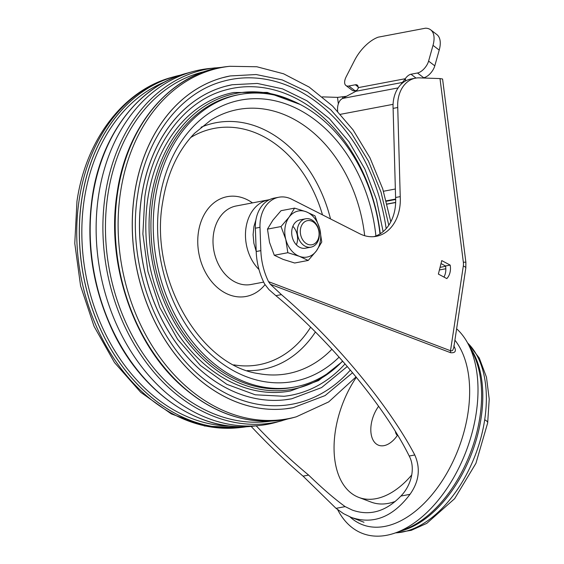 <?xml version="1.0" encoding="UTF-8"?>
<svg xmlns="http://www.w3.org/2000/svg" width="564" height="564" viewBox="0 0 564 564"><rect width="100%" height="100%" fill="white"/><g stroke="black" fill="none" stroke-linecap="round" stroke-linejoin="round"><path stroke-width="0.85" d="M397.38 435.415A9.955 5.908 110.8 0 1 395.385 431.361M415.456 78.163L410.818 79.045A30.667 23.194 79.3 0 0 393.108 108.387L397.74 107.512A30.667 23.194 -100.7 0 1 415.456 78.163A30.667 23.194 -100.7 0 1 420.067 77.902L439.998 78.572L463.354 262.281A10.822 8.185 -100.7 0 1 463.319 266.039L450.509 350.737L451.651 350.886L452.688 350.329L453.752 347.769M278.799 197.238L274.16 198.119A32.472 24.562 79.3 0 0 255.358 228.208L256.204 251.516A59.53 45.028 79.3 0 0 264.65 284.059L268.915 289.572L275.881 295.67L281.408 294.619L270.396 284.291L268.527 281.655A59.53 45.028 -100.7 0 1 260.843 250.635L259.997 227.327A32.472 24.562 -100.7 0 1 278.799 197.238A32.472 24.562 -100.7 0 1 291.771 199.275L359.677 233.722A41.489 31.38 79.3 0 0 376.266 236.323A41.489 31.38 79.3 0 0 400.228 196.624L397.74 107.512M281.408 294.619C334.6 340.092 388.413 404.79 414.78 454.972C420.702 468.367 419.108 481.487 410.007 494.325C392.847 517.096 373.297 524.802 351.365 517.449L343.532 513.656L336.031 508.347L303.058 476.15C285.419 461.07 268.097 444.474 251.114 426.356M453.787 345.887C456.657 350.815 455.62 353.092 450.671 352.726L270.396 284.291M275.881 295.67C329.411 339.909 384.944 406.7 409.21 456.029C416.098 468.754 410.55 486.309 400.884 496.059C385.995 511.52 369.829 516.208 352.387 510.124L345.154 506.62C334.494 498.886 322.326 488.375 308.628 475.092C290.911 460.443 273.434 444.023 256.204 425.834M450.171 265.101L441.753 260.589L438.376 274.083L446.801 278.588A14.431 10.913 79.3 0 0 450.171 265.101L445.532 265.975L441.006 263.557M463.354 262.281A7.219 0.381 -7.2 0 1 465.878 262.246L442.578 79.016L439.998 78.572M322.397 96.874L337.519 97.382L346.472 96.303M393.108 108.387L395.59 197.499L400.228 196.624M373.925 236.647A41.489 31.38 79.3 0 0 395.59 197.499M443.953 277.065A14.431 10.913 79.3 0 0 445.532 265.975M387.123 204.147L395.653 202.532M337.702 111.242A13.529 10.23 -100.7 0 1 340.593 99.863L342.397 98.474A4.512 1.05 153.2 0 1 342.567 98.383L354.432 92.059A4.512 1.05 -26.8 0 0 355.722 91.305L402.273 82.478A4.512 1.05 153.2 0 0 401.787 83.084L401.279 84.106M358.133 86.912L355.334 84.783A7.219 3.61 -52.7 0 1 357.287 85.122A7.219 3.61 -52.7 0 1 358.133 87.653L358.436 87.758A10.822 8.185 79.3 0 1 355.849 91.255L355.722 91.305M405.854 80.779L405.262 78.72A7.219 3.61 -52.7 0 1 410.987 74.229L416.013 78.065M405.128 78.904L404.811 78.967A10.822 8.185 79.3 0 1 402.224 82.464L402.273 82.478M402.301 82.45L402.738 82.823M355.334 84.783L348.834 86.017A10.822 5.414 127.3 0 1 345.908 85.502A10.822 5.414 127.3 0 1 346.197 76.725L354.657 60.207A28.863 14.438 127.3 0 1 378.211 37.168L425.503 28.2A28.863 14.438 127.3 0 1 430.642 29.814A28.863 14.438 127.3 0 1 433.011 45.353L428.591 61.102A10.822 5.414 127.3 0 1 417.494 72.996L410.987 74.229M345.908 85.502L352.119 90.24A10.822 5.414 -52.7 0 0 355.045 90.755L356.744 90.43M422.401 77.98L423.705 77.733A10.822 5.414 -52.7 0 0 434.795 65.84L439.215 50.09A28.863 14.438 -52.7 0 0 436.846 34.552L430.642 29.814M405.756 80.828L404.811 78.967M337.646 509.644A113.829 67.546 -69.2 0 0 386.678 535.285A113.829 67.546 -69.2 0 0 396.485 532.508A113.829 67.546 -69.2 0 0 476.199 413.215A113.829 67.546 -69.2 0 0 468.099 343.878A113.829 67.546 -69.2 0 0 456.621 328.798M350.004 516.913A105.672 62.71 -69.2 0 0 384.867 526.395A105.672 62.71 -69.2 0 0 458.877 447.689A105.672 62.71 -69.2 0 0 454.901 340.162M378.634 406.256A25.655 15.221 -69.2 0 0 378.599 445.243A25.655 15.221 -69.2 0 0 397.627 435.048M356.356 377.238A81.449 48.335 -69.2 0 0 358.796 497.406A81.449 48.335 -69.2 0 0 411.791 474.902M358.796 497.406L371.147 502.101A81.449 48.335 -69.2 0 0 395.329 501.396M306.231 246.694A14.431 10.913 -100.7 0 1 297.256 231.903A14.431 10.913 -100.7 0 1 305.618 218.797A14.431 10.913 -100.7 0 1 319.034 230.944A14.431 10.913 -100.7 0 1 310.997 247.152A14.431 10.913 -100.7 0 1 306.231 246.694M307.937 244.367A12.267 9.278 -100.7 0 1 302.586 223.845A12.267 9.278 -100.7 0 1 318.575 229.915A12.267 9.278 -100.7 0 1 307.937 244.367M271.051 421.111A177.977 134.613 -100.7 0 1 216.216 414.759A177.977 134.613 -100.7 0 1 107.872 194.742A177.977 134.613 -100.7 0 1 204.774 71.529M380.002 233.905A148.825 112.567 79.3 0 0 239.545 94.533L237.225 94.978A148.825 112.567 79.3 0 0 152.957 198.683A148.825 112.567 79.3 0 0 292.667 387.412L294.986 386.974A148.825 112.567 79.3 0 0 342.63 361.066M300.062 104.41L267.244 92.425L233.87 92.489A151.892 114.887 79.3 0 0 147.867 198.331A151.892 114.887 79.3 0 0 240.327 386.1A151.892 114.887 79.3 0 0 290.453 390.958L318.505 380.594L342.785 361.249M289.254 408.343A168.826 127.69 -100.7 0 1 285.377 408.837A168.826 127.69 -100.7 0 1 285.13 408.865L285.13 408.865A168.826 127.69 -100.7 0 1 134.549 193.607A168.826 127.69 -100.7 0 1 222.357 77.776A168.826 127.69 -100.7 0 1 222.364 77.769A168.826 127.69 -100.7 0 1 222.604 77.705A168.826 127.69 -100.7 0 1 226.39 76.746M228.575 85.495A159.816 120.879 79.3 0 0 224.987 86.405A159.816 120.879 79.3 0 0 141.635 196.117A159.816 120.879 79.3 0 0 238.917 393.686A159.816 120.879 79.3 0 0 284.411 399.869A159.816 120.879 79.3 0 0 288.084 399.397M350.378 370.054A165.224 124.968 -100.7 0 1 284.989 405.248C258.728 407.835 233.383 400.362 208.962 382.829C157.264 346.493 126.153 264.269 137.75 194.376C145.886 137.567 180.276 92.425 223.555 81.188A165.224 124.968 -100.7 0 1 386.164 228.646M380.263 233.743A156.214 118.151 79.3 0 0 225.938 89.887C185.034 100.505 152.527 143.171 144.835 196.892L142.875 233.989L147.951 271.552L159.767 307.366L177.611 339.302L200.424 365.472L226.827 384.324L255.252 394.793L284.023 396.281A156.214 118.151 79.3 0 0 345.076 363.865M229.992 426.06A177.223 134.042 -100.7 0 1 84.248 199.543A177.223 134.042 -100.7 0 1 164.758 81.949M287.894 418.932L276 422.365A180.395 136.439 -100.7 0 1 259.75 425.446A180.395 136.439 -100.7 0 1 208.405 418.474A180.395 136.439 -100.7 0 1 98.587 195.468A180.395 136.439 -100.7 0 1 192.677 71.628A180.395 136.439 -100.7 0 1 208.92 68.547L221.25 67.384M239.545 94.533A148.825 112.567 79.3 0 0 155.276 198.239A148.825 112.567 79.3 0 0 294.986 386.974M310.997 247.152L305.427 248.209A14.431 10.913 -100.7 0 1 292.018 236.062A14.431 10.913 -100.7 0 1 300.055 219.847L305.618 218.797M296.382 244.839A14.431 10.913 79.3 0 0 292.871 226.298M289.142 217.084A23.448 17.738 -100.7 0 1 306.111 211.74A23.448 17.738 -100.7 0 1 319.71 228.688A23.448 17.738 -100.7 0 1 316.341 250.98A23.448 17.738 -100.7 0 1 299.371 256.324A23.448 17.738 -100.7 0 1 285.772 239.376A23.448 17.738 -100.7 0 1 289.142 217.084L281.02 226.552L285.772 239.376L287.837 252.707L299.371 256.324L308.212 260.441L316.341 250.98L321.769 242.019L319.71 228.688L314.952 215.864L306.111 211.74L294.577 208.123L289.142 217.084M308.212 260.441L294.676 263.007L283.135 259.398L274.294 255.273L269.543 242.449L267.477 229.118L272.913 220.157L281.041 210.689L294.577 208.123M281.02 226.552L267.477 229.118M287.837 252.707L274.294 255.273M255.358 228.208L259.997 227.327M450.671 352.726A3.61 2.143 110.8 0 1 450.509 350.737L268.527 281.655M256.204 251.516L260.843 250.635M453.745 347.833L465.815 267.999A7.219 1.988 -171.4 0 0 463.319 266.039M445.588 266.3L440.061 267.35M342.764 98.277L342.609 97.036M337.519 97.382L338.351 103.875M409.21 456.029L414.78 454.972M445.828 268.76L439.405 269.973M303.058 476.15L308.628 475.092M410.007 494.325L400.884 496.059M345.154 506.62L336.031 508.347M398.113 87.913L342.397 98.474M340.515 114.302L393.073 104.333M395.35 189.011L383.492 191.259M386.262 200.826L395.66 199.05M401.977 83.465L401.787 83.084M387.087 204.013L395.653 202.384M395.667 199.48L386.375 201.242M358.133 87.653L405.262 78.72M423.705 77.733L417.494 72.996M434.795 65.84L428.591 61.102M439.215 50.09L433.011 45.353M355.045 90.755L348.834 86.017M396.485 532.508L404.889 529.349A107.132 63.577 -69.2 0 0 479.915 417.078A107.132 63.577 -69.2 0 0 472.287 351.809L468.099 343.878M395.519 532.86A104.721 62.146 -69.2 0 0 484.695 419.771A104.721 62.146 -69.2 0 0 467.605 342.968M469.812 347.128A106.102 62.964 110.8 0 1 481.12 417.91A106.102 62.964 110.8 0 1 399.932 531.21M467.528 342.82L479.273 358.034L486.478 377.203L489.228 399.192L487.67 422.922A15.468 4.258 -171.4 0 0 484.695 419.771M238.826 427.702A178.703 135.163 -100.7 0 1 79.171 199.867A178.703 135.163 -100.7 0 1 172.38 77.19C123.269 90.071 85.693 140.105 76.972 201.27L74.772 243.359L80.581 285.87L94.068 326.366L114.478 362.532L140.69 392.29L171.315 413.898L204.683 426.003L238.826 427.702L241.596 427.406A178.929 135.332 -100.7 0 1 190.667 420.483A178.929 135.332 -100.7 0 1 81.745 199.282A178.929 135.332 -100.7 0 1 175.066 76.45A178.929 135.332 -100.7 0 1 179.084 75.435M255.894 219.981L253.955 226.34L253.088 234.694L253.885 243.288L256.197 251.347M269.43 199.691L268.633 199.825A39.959 30.223 79.3 0 0 246.01 227.673A39.959 30.223 79.3 0 0 258.989 269.536M172.38 77.19L180.776 75.061A178.936 135.339 79.3 0 0 81.801 199.275A178.936 135.339 79.3 0 0 247.42 426.61L241.596 427.406A178.929 135.332 -100.7 0 0 245.707 426.877M264.995 284.686A50.781 38.408 -100.7 0 1 218.973 288.86A50.781 38.408 -100.7 0 1 198.443 232.051A50.781 38.408 -100.7 0 1 252.503 202.885M268.633 199.825L236.168 205.98A39.959 30.223 79.3 0 0 213.544 233.827A39.959 30.223 79.3 0 0 251.05 284.496L263.677 282.106M92.616 196.822A179.874 136.051 -100.7 0 1 186.423 73.341C138.617 85.791 101.076 135.304 92.249 197.055C85.876 242.541 92.383 286.505 111.757 328.96C140.796 392.509 199.289 432.842 253.314 426.144A179.874 136.051 -100.7 0 1 92.616 196.822M201.052 127.252A125.525 94.942 -100.7 0 1 330.511 218.924M315.417 331.963A125.525 94.942 -100.7 0 1 247.187 370.611M190.681 137.524A120.266 90.959 -100.7 0 1 322.488 214.856M310.63 327.205A120.266 90.959 -100.7 0 1 233.778 364.852M331.928 349.186A134.394 101.647 -100.7 0 1 258.869 373.65C199.994 365.853 149.016 277.685 162.658 202.307C167.261 173.62 177.921 150.595 194.636 133.224L210.809 120.153A134.394 101.647 -100.7 0 1 364.675 235.703M375.913 235.963A143.157 108.281 79.3 0 0 270.107 99.842A143.157 108.281 79.3 0 0 159.534 199.86A143.157 108.281 79.3 0 0 212.529 355.926A143.157 108.281 79.3 0 0 339.126 357.111M282.247 420.659A179.874 136.051 -100.7 0 1 214.849 416.768A179.874 136.051 -100.7 0 1 105.348 194.404A179.874 136.051 -100.7 0 1 215.363 67.856M222.963 67.116A178.936 135.339 79.3 0 0 218.895 67.807A178.936 135.339 79.3 0 0 117.573 192.493A178.936 135.339 79.3 0 0 285.553 419.412A178.936 135.339 79.3 0 0 285.553 419.404A178.936 135.339 79.3 0 0 289.593 418.558M117.636 192.479A178.929 135.332 -100.7 0 1 227.073 66.594L218.895 67.807C167.727 76.732 126.35 127.739 117.15 192.74C105.785 262.556 133.132 343.977 182.32 386.594C214.694 414.639 249.105 425.58 285.553 419.412L293.604 417.543A178.929 135.332 -100.7 0 1 117.636 192.479A1.805 0.493 -171.4 0 0 117.573 192.493M292.66 100.907A150.595 113.907 79.3 0 0 151.096 198.274A150.595 113.907 79.3 0 0 208.038 363.491A150.595 113.907 79.3 0 0 342.08 361.609M356.067 376.886L328.678 401.913L296.29 416.81A178.703 135.163 -100.7 0 1 120.548 192.028A178.703 135.163 -100.7 0 1 229.844 66.291L227.073 66.594M383.132 231.621L376.421 199.459L364.88 169.08L348.989 141.775L329.411 118.687L306.964 100.801L282.585 88.879L257.297 83.437L232.185 84.741A159.823 120.879 79.3 0 0 141.691 196.11A159.823 120.879 79.3 0 0 291.722 398.783L284.411 399.869M388.793 225.226L381.038 192.176L368.447 161.135L351.527 133.358L330.962 109.966L307.577 91.911L282.296 79.933L256.148 74.533L230.204 75.943A168.826 127.697 79.3 0 0 134.613 193.593A168.826 127.697 79.3 0 0 293.097 407.694L285.377 408.837M285.13 408.865L285.13 408.865A168.826 127.69 -100.7 0 1 134.549 193.6A168.826 127.69 -100.7 0 1 222.364 77.769L222.364 77.769M363.999 522.25L351.365 517.449M465.878 262.246L465.815 267.999M487.67 422.922L475.938 463.298L454.64 498.675L426.758 523.378L411.29 530.322L395.364 532.917M390.831 221.779L382.716 188.834L369.977 157.835L353.071 129.896L332.57 106.018L309.15 87.075L283.6 73.799L256.832 66.756L229.844 66.291M293.097 407.694L325.097 395.583L352.599 372.698M291.722 398.783L321.572 387.588L347.325 366.48M253.314 426.144L259.75 425.446M186.423 73.341L192.677 71.628M296.29 416.81L293.604 417.543M232.185 84.741L224.987 86.405M230.204 75.943L222.604 77.705"/></g></svg>
